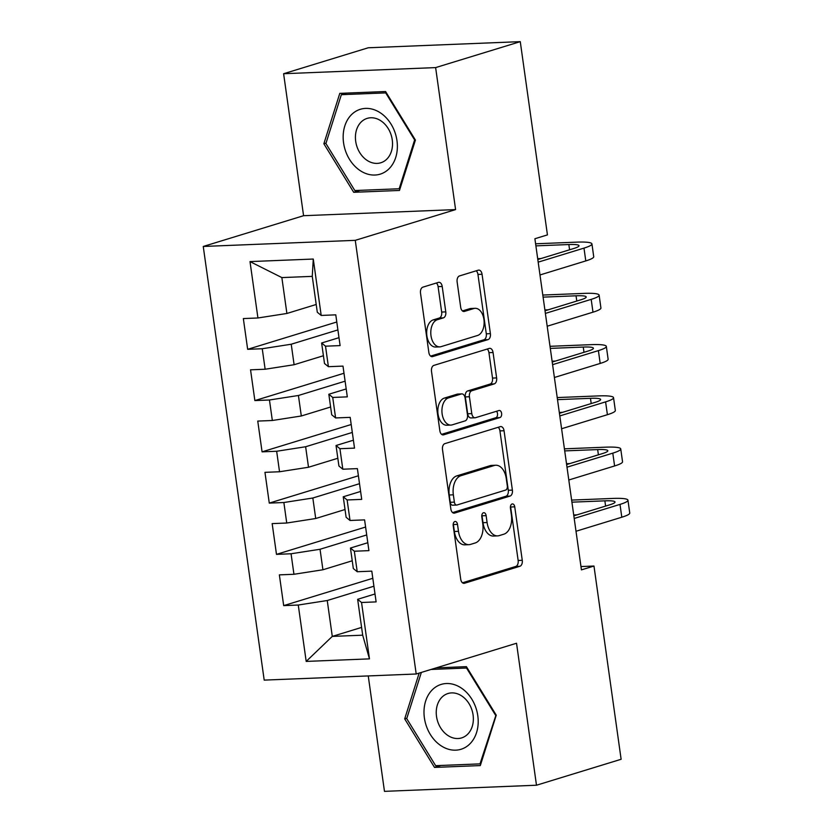 <?xml version="1.0" encoding="UTF-8"?>
<svg xmlns="http://www.w3.org/2000/svg" width="833" height="833" viewBox="0 0 833 833"><rect width="100%" height="100%" fill="white"/><g stroke="black" fill="none" stroke-linecap="round" stroke-linejoin="round"><path stroke-width="1.25" d="M454.86 521.531A3.582 2.207 87.7 0 0 453.204 525.706L460.711 579.164A5.123 3.155 87.7 0 0 463.991 583.339A5.123 3.155 87.7 0 0 464.502 583.256L519.886 566.273A5.123 3.155 87.7 0 0 522.26 560.297L514.742 506.839A3.582 2.207 87.7 0 0 512.441 503.923A3.582 2.207 87.7 0 0 512.097 503.975A3.582 2.207 87.7 0 0 510.431 508.161L511.41 515.075A16.389 10.09 87.7 0 1 503.819 534.203L499.206 535.619A16.389 10.09 87.7 0 1 497.603 535.89A16.389 10.09 87.7 0 1 487.097 522.53L486.128 515.617A3.582 2.207 87.7 0 0 483.827 512.691A3.582 2.207 87.7 0 0 483.473 512.753A3.582 2.207 87.7 0 0 481.818 516.939L482.786 523.853A16.389 10.09 87.7 0 1 475.206 542.97L470.593 544.386A16.389 10.09 87.7 0 1 468.989 544.667A16.389 10.09 87.7 0 1 458.483 531.308L457.504 524.384A3.582 2.207 87.7 0 0 455.214 521.468A3.582 2.207 87.7 0 0 454.86 521.531M442.208 286.479A5.123 3.155 87.7 0 0 438.929 282.304A5.123 3.155 87.7 0 0 438.418 282.387L422.883 287.156A5.123 3.155 87.7 0 0 420.509 293.133L428.86 352.505A5.123 3.155 87.7 0 0 432.14 356.68A5.123 3.155 87.7 0 0 432.639 356.586L488.034 339.604A5.123 3.155 87.7 0 0 490.398 333.637L482.057 274.265A5.123 3.155 87.7 0 0 478.777 270.09A5.123 3.155 87.7 0 0 478.277 270.173L459.504 275.931A5.123 3.155 87.7 0 0 457.13 281.908L460.701 307.315A5.123 3.155 87.7 0 0 463.981 311.49A5.123 3.155 87.7 0 0 464.491 311.396L473.8 308.543A13.703 8.434 87.7 0 1 475.133 308.314A13.703 8.434 87.7 0 1 484.046 320.57A13.703 8.434 87.7 0 1 477.58 335.47L441.115 346.643A13.703 8.434 87.7 0 1 439.772 346.872A13.703 8.434 87.7 0 1 430.869 334.627A13.703 8.434 87.7 0 1 437.335 319.726L443.406 317.862A5.123 3.155 87.7 0 0 445.78 311.886L442.208 286.479L438.096 286.646A5.123 3.155 87.7 0 0 436.346 283.033M435.628 67.598L283.616 73.721L303.576 215.705L455.589 209.593L435.628 67.598L520.271 41.65L547.437 234.896L534.89 238.738L581.434 569.876L593.971 566.034L580.965 566.555M455.589 209.593L355.264 240.341L416.208 674.001L264.196 680.113L203.252 246.464L355.264 240.341M368.248 675.927L384.471 791.35L536.483 785.227L516.533 643.243L416.208 674.001M536.483 785.227L621.126 759.28L593.971 566.034M444.874 443.635A5.123 3.155 87.7 0 0 442.5 449.612L450.851 508.984A5.123 3.155 87.7 0 0 454.131 513.149A5.123 3.155 87.7 0 0 454.631 513.066L510.025 496.083A5.123 3.155 87.7 0 0 512.389 490.106L504.048 430.744A5.123 3.155 87.7 0 0 500.768 426.569A5.123 3.155 87.7 0 0 500.269 426.652L444.874 443.635M439.855 430.744L431.504 371.372A5.123 3.155 87.7 0 1 433.878 365.395L489.273 348.413A5.123 3.155 87.7 0 1 489.773 348.329A5.123 3.155 87.7 0 1 493.053 352.505L496.624 377.911A5.123 3.155 87.7 0 1 494.25 383.888L471.79 390.771A5.123 3.155 87.7 0 0 469.416 396.747L471.79 413.605A5.123 3.155 87.7 0 0 475.07 417.781A5.123 3.155 87.7 0 0 475.57 417.687L498.957 410.523A3.582 2.207 87.7 0 1 499.311 410.461A3.582 2.207 87.7 0 1 501.643 413.668A3.582 2.207 87.7 0 1 499.946 417.562L443.635 434.826A5.123 3.155 87.7 0 1 443.135 434.92A5.123 3.155 87.7 0 1 439.855 430.744M361.595 627.416L332.284 636.402L362.688 635.183L369.467 658.872L361.543 602.488L376.12 601.895L371.799 571.136L357.211 571.73L354.337 551.227L368.915 550.634L364.594 519.886L350.016 520.469L347.132 499.967L361.72 499.373L357.388 468.625L342.811 469.208L339.926 448.706L354.514 448.123L350.193 417.364L335.605 417.947L332.721 397.445L347.309 396.862L342.988 366.104L328.4 366.687L325.516 346.184L340.103 345.601L335.782 314.843L321.194 315.436L317.3 312.25L312.26 276.369L281.856 277.587L286.896 313.468L316.207 304.482M369.467 658.872L306.19 661.412L298.266 605.029L327.244 600.52L373.923 586.213M372.809 578.3L283.689 605.622L298.266 605.029M283.689 605.622L279.357 574.864L293.945 574.281L291.061 553.768L320.039 549.27L366.718 534.953M365.604 527.039L276.483 554.361L291.061 553.768M276.483 554.361L272.162 523.603L286.739 523.02L283.866 502.518L312.833 498.009L359.512 483.692M358.398 475.778L269.278 503.101L283.866 502.518M269.278 503.101L264.956 472.342L279.534 471.759L276.66 451.257L305.628 446.748L352.307 432.442M351.193 424.518L262.072 451.84L276.66 451.257M262.072 451.84L257.751 421.082L272.339 420.498L269.455 399.996L298.422 395.488L345.101 381.181M343.987 373.257L254.867 400.579L269.455 399.996M254.867 400.579L250.546 369.821L265.133 369.238L262.249 348.735L291.227 344.227L337.896 329.92M336.782 321.996L247.661 349.319L262.249 348.735M247.661 349.319L243.34 318.57L257.928 317.977L250.004 261.593L313.27 259.042L321.194 315.436M338.989 337.677L321.621 343.009L324.506 363.511L328.4 366.687M325.516 346.184L321.621 343.009M257.928 317.977L286.896 313.468M250.004 261.593L281.856 277.587M346.195 388.938L328.827 394.259L331.711 414.772L335.605 417.947M332.721 397.445L328.827 394.259M291.227 344.227L294.101 364.729L323.412 355.743M265.133 369.238L294.101 364.729M353.4 440.199L336.032 445.52L338.916 466.022L342.811 469.208M339.926 448.706L336.032 445.52M298.422 395.488L301.307 415.99L330.618 407.004M272.339 420.498L301.307 415.99M360.606 491.46L343.238 496.78L346.122 517.283L350.016 520.469M347.132 499.967L343.238 496.78M305.628 446.748L308.512 467.251L337.823 458.265M279.534 471.759L308.512 467.251M367.811 542.72L350.443 548.041L353.327 568.543L357.211 571.73M354.337 551.227L350.443 548.041M312.833 498.009L315.717 518.511L345.029 509.525M286.739 523.02L315.717 518.511M375.006 593.981L357.649 599.302L362.688 635.183M361.543 602.488L357.649 599.302M320.039 549.27L322.923 569.772L352.234 560.786M293.945 574.281L322.923 569.772M520.271 41.65L368.259 47.773L283.616 73.721M303.576 215.705L203.252 246.464M327.244 600.52L332.284 636.402L306.19 661.412M312.26 276.369L313.27 259.042M419.176 673.095L404.692 718.879L434.524 767.422L480.308 765.579L496.249 715.193L466.407 666.65L436.2 667.868M353.702 192.298L399.476 190.455L415.417 140.069L385.575 91.526L339.791 93.369L323.86 143.755L353.702 192.298L360.137 190.33M453.246 523.832A3.582 2.207 87.7 0 1 453.402 524.551L454.37 531.475A16.389 10.09 87.7 0 0 464.876 544.834L468.989 544.667M497.603 535.89L493.5 536.056A16.389 10.09 87.7 0 1 482.994 522.697L482.015 515.783A3.582 2.207 87.7 0 0 481.87 515.054M462.471 582.788L515.783 566.44A5.123 3.155 87.7 0 0 518.147 560.463L510.639 507.005A3.582 2.207 87.7 0 0 510.483 506.277M452.6 512.597L505.912 496.249A5.123 3.155 87.7 0 0 508.286 490.273L499.935 430.9A5.123 3.155 87.7 0 0 498.186 427.287M454.381 502.122A3.582 2.207 87.7 0 0 456.682 505.048A3.582 2.207 87.7 0 0 457.025 504.985L505.652 490.075A3.582 2.207 87.7 0 0 507.307 485.899L506.277 478.6A16.389 10.09 87.7 0 0 495.77 465.241A16.389 10.09 87.7 0 0 494.167 465.522L460.941 475.705A16.389 10.09 87.7 0 0 453.35 494.833L454.381 502.122L450.268 502.289A3.582 2.207 87.7 0 0 452.569 505.214L456.682 505.048M495.77 465.241L491.668 465.408A16.389 10.09 87.7 0 0 490.064 465.689L494.167 465.522M450.268 502.289L449.247 494.989A16.389 10.09 87.7 0 1 456.828 475.872L490.064 465.689M475.07 417.781L470.968 417.937A5.123 3.155 87.7 0 1 467.677 413.772L465.314 396.914A5.123 3.155 87.7 0 1 467.677 390.937L490.148 384.055A5.123 3.155 87.7 0 0 492.511 378.078L488.94 352.671A5.123 3.155 87.7 0 0 487.19 349.048M441.605 434.357L495.843 417.729A3.582 2.207 87.7 0 0 497.52 414.959A3.582 2.207 87.7 0 0 496.53 411.263M448.477 397.914A13.703 8.434 87.7 0 0 442.011 412.814A13.703 8.434 87.7 0 0 450.924 425.069A13.703 8.434 87.7 0 0 452.267 424.84L465.106 420.894A5.123 3.155 87.7 0 0 467.48 414.928L465.116 398.07A5.123 3.155 87.7 0 0 461.826 393.894A5.123 3.155 87.7 0 0 461.326 393.978L448.477 397.914L444.374 398.08A13.703 8.434 87.7 0 0 437.908 412.981A13.703 8.434 87.7 0 0 446.811 425.236L450.924 425.069M461.826 393.894L457.723 394.061A5.123 3.155 87.7 0 0 457.223 394.144L461.326 393.978M444.374 398.08L457.223 394.144M439.772 346.872L435.669 347.038A13.703 8.434 87.7 0 1 426.756 334.783A13.703 8.434 87.7 0 1 433.222 319.893L439.303 318.029A5.123 3.155 87.7 0 0 441.667 312.052L438.096 286.646M475.133 308.314L471.03 308.481A13.703 8.434 87.7 0 0 469.687 308.71L473.8 308.543M462.461 310.928L469.687 308.71M430.609 356.118L483.921 339.77A5.123 3.155 87.7 0 0 486.295 333.804L477.944 274.432A5.123 3.155 87.7 0 0 476.195 270.808M406.868 718.213L404.692 718.879M440.959 765.454L434.524 767.422M326.036 143.089L323.86 143.755M571.625 500.092L612.703 498.436A39.13 4.936 172 0 1 627.947 500.196L629.748 513.013A39.13 4.936 172 0 1 621.803 517.22L576.009 531.256M627.947 500.196A39.13 4.936 172 0 1 620.002 504.402L574.208 518.449M573.833 515.825L609.735 504.819A26.094 3.29 -8 0 0 615.025 502.007A26.094 3.29 -8 0 0 604.862 500.841L571.917 502.164M577.019 514.846L573.718 514.981M564.42 448.831L605.497 447.175A39.13 4.936 172 0 1 620.741 448.935L622.543 461.753A39.13 4.936 172 0 1 614.598 465.959L568.804 479.995M620.741 448.935A39.13 4.936 172 0 1 612.796 453.142L567.002 467.188M566.627 464.564L602.53 453.558A26.094 3.29 -8 0 0 607.819 450.757A26.094 3.29 -8 0 0 597.667 449.581L564.712 450.903M569.814 463.585L566.513 463.721M557.215 397.57L598.292 395.914A39.13 4.936 172 0 1 613.536 397.674L615.337 410.492A39.13 4.936 172 0 1 607.403 414.699L561.598 428.745M613.536 397.674A39.13 4.936 172 0 1 605.601 401.881L559.797 415.927M559.422 413.303L595.324 402.297A26.094 3.29 -8 0 0 600.624 399.496A26.094 3.29 -8 0 0 590.462 398.32L557.506 399.642M562.608 412.325L559.307 412.46M433.691 688.527A33.914 26.385 -107 0 0 430.307 734.435A33.914 26.385 -107 0 0 468.5 745.16A33.914 26.385 -107 0 0 471.884 699.262A33.914 26.385 -107 0 0 433.691 688.527M442.885 696.326A23.22 18.066 -107 0 0 438.845 724.491A23.22 18.066 -107 0 0 461.607 737.913A23.22 18.066 -107 0 0 466.719 735.091A23.22 18.066 -107 0 0 470.76 706.925A23.22 18.066 -107 0 0 447.998 693.514A23.22 18.066 -107 0 0 442.885 696.326M496.051 714.881L480.006 763.882L435.649 765.673L406.733 718.629L421.352 672.418M480.933 763.601L480.006 763.882M431.025 669.461L466.532 668.024L495.448 715.058M467.136 667.847L466.532 668.024M352.859 113.403A33.914 26.385 -107 0 0 349.475 159.311A33.914 26.385 -107 0 0 387.668 170.036A33.914 26.385 -107 0 0 391.052 124.127A33.914 26.385 -107 0 0 352.859 113.403M362.053 121.191A23.22 18.066 -107 0 0 358.023 149.367A23.22 18.066 -107 0 0 380.785 162.779A23.22 18.066 -107 0 0 385.898 159.967A23.22 18.066 -107 0 0 389.927 131.801A23.22 18.066 -107 0 0 367.166 118.38A23.22 18.066 -107 0 0 362.053 121.191M414.626 139.934L399.174 188.758L354.827 190.538L325.911 143.505L341.353 94.681L385.71 92.9L414.626 139.934L415.219 139.746M400.111 188.466L399.174 188.758M346.528 93.098L341.353 94.681M386.304 92.713L385.71 92.9M550.009 346.309L591.097 344.654A39.13 4.936 172 0 1 606.33 346.424L608.132 359.231A39.13 4.936 172 0 1 600.197 363.438L554.393 377.484M606.33 346.424A39.13 4.936 172 0 1 598.396 350.62L552.591 364.667M552.227 362.043L588.119 351.037A26.094 3.29 -8 0 0 593.419 348.236A26.094 3.29 -8 0 0 583.256 347.059L550.301 348.392M555.403 361.064L552.102 361.199M542.804 295.049L583.891 293.393A39.13 4.936 172 0 1 599.125 295.163L600.926 307.971A39.13 4.936 172 0 1 592.992 312.177L547.187 326.224M599.125 295.163A39.13 4.936 172 0 1 591.191 299.37L545.386 313.406M545.021 310.782L580.913 299.776A26.094 3.29 -8 0 0 586.213 296.975A26.094 3.29 -8 0 0 576.051 295.798L543.095 297.131M548.208 309.814L544.897 309.938M535.609 243.788L576.686 242.143A39.13 4.936 172 0 1 591.93 243.902L593.731 256.72A39.13 4.936 172 0 1 585.786 260.916L539.982 274.963M591.93 243.902A39.13 4.936 172 0 1 583.985 248.109L538.18 262.145M537.816 259.521L573.718 248.515A26.094 3.29 -8 0 0 579.008 245.714A26.094 3.29 -8 0 0 568.845 244.538L535.9 245.87M541.002 258.553L537.702 258.688M454.37 531.475L458.483 531.308M482.015 515.783L486.128 515.617M482.994 522.697L487.097 522.53M510.639 507.005L514.742 506.839M518.147 560.463L522.26 560.297M515.783 566.44L519.886 566.273M463.492 583.298L464.502 583.256M453.402 524.551L457.504 524.384M499.935 430.9L504.048 430.744M508.286 490.273L512.389 490.106M505.912 496.249L510.025 496.083M453.621 513.107L454.631 513.066M456.828 475.872L460.941 475.705M449.247 494.989L453.35 494.833M488.94 352.671L493.053 352.505M492.511 378.078L496.624 377.911M490.148 384.055L494.25 383.888M467.677 390.937L471.79 390.771M465.314 396.914L469.416 396.747M467.677 413.772L471.79 413.605M495.843 417.729L499.946 417.562M442.625 434.868L443.635 434.826M441.667 312.052L445.78 311.886M439.303 318.029L443.406 317.862M433.222 319.893L437.335 319.726M463.481 311.438L464.491 311.396M477.944 274.432L482.057 274.265M486.295 333.804L490.398 333.637M483.921 339.77L488.034 339.604M431.629 356.628L432.639 356.586M621.803 517.22L620.002 504.402M605.601 506.079L604.862 500.841M614.598 465.959L612.796 453.142M598.396 454.828L597.667 449.581M607.403 414.699L605.601 401.881M591.201 403.568L590.462 398.32M600.197 363.438L598.396 350.62M583.995 352.307L583.256 347.059M592.992 312.177L591.191 299.37M576.79 301.046L576.051 295.798M585.786 260.916L583.985 248.109M569.585 249.785L568.845 244.538"/></g></svg>
